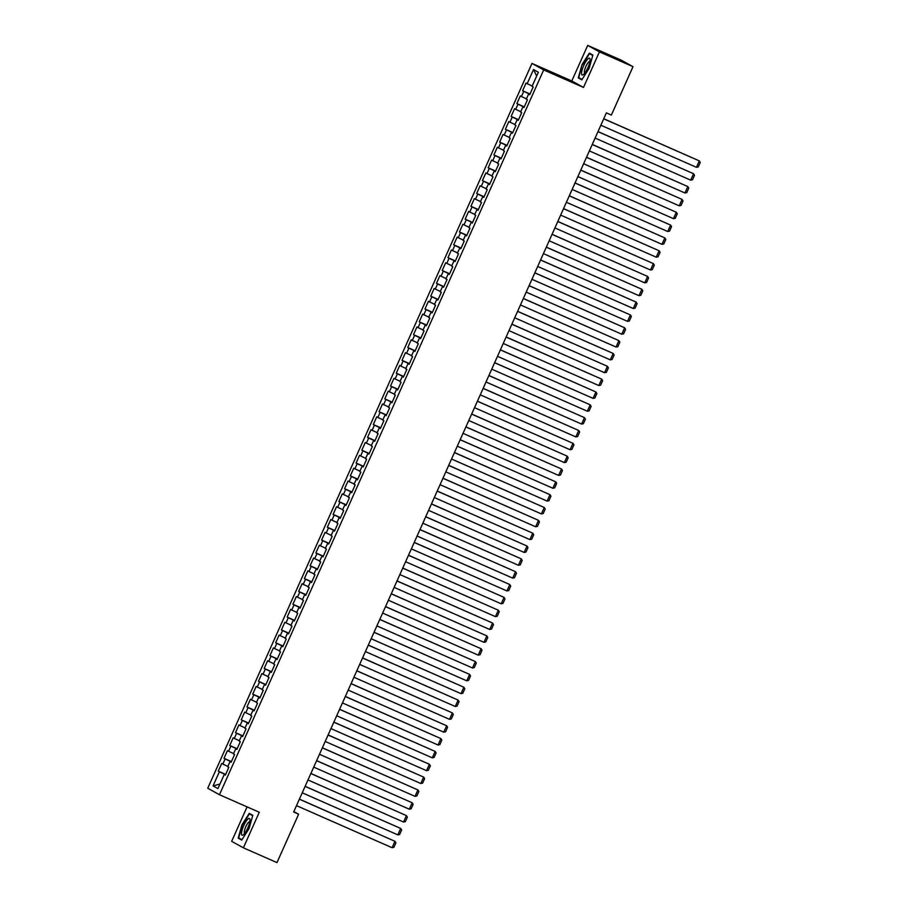 <?xml version="1.0" encoding="UTF-8"?>
<svg xmlns="http://www.w3.org/2000/svg" width="908" height="908" viewBox="0 0 908 908"><rect width="100%" height="100%" fill="white"/><g stroke="black" fill="none" stroke-linecap="round" stroke-linejoin="round"><path stroke-width="1.36" d="M247.078 806.871L231.665 841.33L243.378 847.811L276.974 862.6L298.63 814.204L293.851 811.559M531.975 63.424L207.75 788.246L219.452 794.716L543.688 69.905L531.975 63.424L571.79 80.96L583.504 87.44L599.416 51.87L587.703 45.4L571.79 80.96M587.703 45.4L621.299 60.189L633.012 66.67L599.416 51.87M536.673 76.034L533.495 69.553L527.173 83.672L526.05 83.059L522.611 90.755L523.734 91.379L521.43 96.509L520.307 95.896L516.868 103.591L517.991 104.216L515.687 109.357L514.564 108.733L511.125 116.428L512.248 117.053L509.944 122.194L508.821 121.57L505.381 129.276L506.505 129.889L504.201 135.031L503.077 134.407L499.638 142.113L500.762 142.726L498.469 147.868L497.334 147.244L493.895 154.95L495.019 155.563L492.726 160.705L491.603 160.08L488.152 167.787L489.276 168.4L486.983 173.542L485.859 172.917L482.409 180.624L483.533 181.248L481.24 186.378L480.116 185.754L476.666 193.461L477.79 194.085L475.497 199.215L474.373 198.591L470.923 206.298L472.046 206.922L469.754 212.052L468.63 211.428L465.18 219.134L466.303 219.759L464.011 224.889L462.887 224.265L459.437 231.971L460.56 232.596L458.268 237.726L457.144 237.102L453.694 244.808L454.817 245.432L452.524 250.563L451.401 249.95L447.95 257.645L449.074 258.269L446.781 263.399L445.658 262.787L442.207 270.482L443.331 271.106L441.038 276.236L439.915 275.623L436.464 283.319L437.588 283.943L435.295 289.084L434.172 288.46L430.721 296.156L431.845 296.78L429.552 301.921L428.428 301.297L424.978 308.992L426.113 309.617L423.809 314.758L422.685 314.134L419.246 321.841L420.37 322.454L418.066 327.595L416.942 326.971L413.503 334.677L414.627 335.29L412.323 340.432L411.199 339.808L407.76 347.514L408.884 348.127L406.58 353.269L405.456 352.644L402.017 360.351L403.141 360.964L400.837 366.106L399.713 365.481L396.274 373.188L397.398 373.812L395.094 378.942L393.97 378.318L390.531 386.025L391.654 386.649L389.35 391.779L388.227 391.155L384.788 398.862L385.911 399.486L383.607 404.616L382.484 403.992L379.045 411.699L380.168 412.323L377.876 417.453L376.752 416.829L373.301 424.535L374.425 425.16L372.132 430.29L371.009 429.677L367.558 437.372L368.682 437.996L366.389 443.127L365.266 442.514L361.815 450.209L362.939 450.833L360.646 455.964L359.523 455.351L356.072 463.046L357.196 463.67L354.903 468.8L353.779 468.188L350.329 475.883L351.453 476.507L349.16 481.649L348.036 481.024L344.586 488.72L345.71 489.344L343.417 494.485L342.293 493.861L338.843 501.568L339.967 502.181L337.674 507.322L336.55 506.698L333.1 514.405L334.223 515.018L331.931 520.159L330.807 519.535L327.357 527.242L328.48 527.854L326.188 532.996L325.064 532.372L321.614 540.078L322.737 540.691L320.445 545.833L319.321 545.209L315.87 552.915L316.994 553.539L314.701 558.67L313.578 558.045L310.127 565.752L311.251 566.376L308.958 571.507L307.835 570.882L304.396 578.589L305.519 579.213L303.215 584.343L302.092 583.719L298.653 591.426L299.776 592.05L297.472 597.18L296.349 596.556L292.909 604.263L294.033 604.887L291.729 610.017L290.605 609.404L287.166 617.1L288.29 617.724L285.986 622.854L284.862 622.241L281.423 629.936L282.547 630.561L280.243 635.691L279.119 635.078L275.68 642.773L276.804 643.397L274.5 648.528L273.376 647.915L269.937 655.61L271.061 656.234L268.757 661.376L267.633 660.752L264.194 668.447L265.318 669.071L263.014 674.213L261.89 673.588L258.451 681.284L259.575 681.908L257.282 687.05L256.158 686.425L252.708 694.132L253.831 694.745L251.539 699.886L250.415 699.262L246.965 706.969L248.088 707.582L245.796 712.723L244.672 712.099L241.222 719.806L242.345 720.419L240.053 725.56L238.929 724.936L235.478 732.643L236.602 733.255L234.309 738.397L233.186 737.773L229.735 745.479L230.859 746.104L228.566 751.234L227.443 750.61L223.992 758.316L225.116 758.94L222.823 764.071L221.7 763.446L218.249 771.153L225.672 774.422M533.495 69.553L538.365 72.254L532.054 86.373L533.178 86.998L529.727 94.693L528.604 94.069L526.311 99.21L527.434 99.835L523.984 107.53L522.86 106.917L520.568 112.047L521.691 112.671L518.241 120.367L517.117 119.754L514.825 124.884L515.948 125.508L512.498 133.204L511.374 132.591L509.082 137.721L510.205 138.345L506.755 146.04L505.631 145.428L503.338 150.558L504.462 151.182L501.012 158.889L499.888 158.264L497.595 163.395L498.719 164.019L495.28 171.726L494.156 171.101L491.852 176.231L492.976 176.856L489.537 184.562L488.413 183.938L486.109 189.068L487.233 189.693L483.794 197.399L482.67 196.775L480.366 201.905L481.49 202.529L478.051 210.236L476.927 209.612L474.623 214.753L475.747 215.366L472.308 223.073L471.184 222.449L468.88 227.59L470.004 228.203L466.564 235.91L465.441 235.286L463.137 240.427L464.26 241.04L460.821 248.747L459.698 248.122L457.394 253.264L458.517 253.877L455.078 261.583L453.955 260.959L451.651 266.101L452.774 266.725L449.335 274.42L448.212 273.796L445.919 278.938L447.042 279.562L443.592 287.257L442.468 286.644L440.176 291.774L441.299 292.399L437.849 300.094L436.725 299.481L434.433 304.611L435.556 305.236L432.106 312.931L430.982 312.318L428.69 317.448L429.813 318.072L426.363 325.768L425.239 325.155L422.946 330.285L424.07 330.909L420.62 338.616L419.496 337.992L417.203 343.122L418.327 343.746L414.877 351.453L413.753 350.829L411.46 355.959L412.584 356.583L409.133 364.29L408.01 363.665L405.717 368.796L406.841 369.42L403.39 377.126L402.267 376.502L399.974 381.632L401.098 382.257L397.647 389.963L396.524 389.339L394.231 394.469L395.355 395.094L391.904 402.8L390.781 402.176L388.488 407.317L389.611 407.93L386.161 415.637L385.037 415.013L382.745 420.154L383.868 420.767L380.418 428.474L379.294 427.85L377.002 432.991L378.125 433.604L374.686 441.311L373.563 440.686L371.259 445.828L372.382 446.441L368.943 454.148L367.819 453.523L365.515 458.665L366.639 459.289L363.2 466.984L362.076 466.36L359.772 471.502L360.896 472.126L357.457 479.821L356.333 479.208L354.029 484.339L355.153 484.963L351.714 492.658L350.59 492.045L348.286 497.175L349.41 497.8L345.971 505.495L344.847 504.882L342.543 510.012L343.667 510.636L340.228 518.332L339.104 517.719L336.8 522.849L337.924 523.473L334.484 531.18L333.361 530.556L331.057 535.686L332.18 536.31L328.741 544.017L327.618 543.393L325.325 548.523L326.449 549.147L322.998 556.854L321.875 556.229L319.582 561.36L320.706 561.984L317.255 569.691L316.132 569.066L313.839 574.197L314.962 574.821L311.512 582.527L310.388 581.903L308.096 587.045L309.219 587.658L305.769 595.364L304.645 594.74L302.353 599.882L303.476 600.494L300.026 608.201L298.902 607.577L296.61 612.718L297.733 613.331L294.283 621.038L293.159 620.414L290.866 625.555L291.99 626.168L288.54 633.875L287.416 633.251L285.123 638.392L286.247 639.016L282.797 646.712L281.673 646.087L279.38 651.229L280.504 651.853L277.053 659.548L275.93 658.936L273.637 664.066L274.761 664.69L271.31 672.385L270.187 671.772L267.894 676.903L269.018 677.527L265.567 685.222L264.444 684.609L262.151 689.74L263.275 690.364L259.824 698.059L258.701 697.446L256.408 702.576L257.531 703.201L254.092 710.907L252.969 710.283L250.665 715.413L251.788 716.037L248.349 723.744L247.226 723.12L244.922 728.25L246.045 728.874L242.606 736.581L241.483 735.957L239.179 741.087L240.302 741.711L236.863 749.418L235.739 748.794L233.435 753.924L234.559 754.548L231.12 762.255L229.996 761.63L227.692 766.761L228.816 767.385L225.377 775.091L224.253 774.467L217.931 788.587L213.062 785.897L219.373 771.777L218.249 771.153M633.012 66.67L611.368 115.066L606.385 112.876L293.647 812.013L298.63 814.204M222.823 764.071L227.863 766.409M225.116 758.94L231.313 761.812M224.253 774.467L225.434 774.944M228.566 751.234L233.606 753.561M230.859 746.104L237.056 748.964M229.996 761.63L231.177 762.107M234.309 738.397L239.349 740.724M236.602 733.255L242.799 736.127M235.739 748.794L236.92 749.27M240.053 725.56L245.081 727.887M242.345 720.419L248.542 723.29M241.483 735.957L242.663 736.433M245.796 712.723L250.824 715.05M248.088 707.582L254.285 710.453M247.226 723.12L248.406 723.597M251.539 699.886L256.567 702.213M253.831 694.745L260.029 697.616M252.969 710.283L254.149 710.76M257.282 687.05L262.31 689.376M259.575 681.908L265.772 684.78M258.701 697.446L259.892 697.923M263.014 674.213L268.053 676.539M265.318 669.071L271.515 671.943M264.444 684.609L265.635 685.086M268.757 661.376L273.796 663.703M271.061 656.234L277.258 659.106M270.187 671.772L271.378 672.249M274.5 648.528L279.539 650.866M276.804 643.397L283.001 646.269M275.93 658.936L277.122 659.412M280.243 635.691L285.282 638.029M282.547 630.561L288.744 633.432M281.673 646.087L282.865 646.575M285.986 622.854L291.025 625.192M288.29 617.724L294.487 620.595M287.416 633.251L288.608 633.727M291.729 610.017L296.768 612.355M294.033 604.887L300.23 607.758M293.159 620.414L294.351 620.89M297.472 597.18L302.512 599.518M299.776 592.05L305.973 594.922M298.902 607.577L300.094 608.054M303.215 584.343L308.255 586.682M305.519 579.213L311.716 582.085M304.645 594.74L305.837 595.217M308.958 571.507L313.998 573.845M311.251 566.376L317.459 569.237M310.388 581.903L311.58 582.38M314.701 558.67L319.741 560.996M316.994 553.539L323.203 556.4M316.132 569.066L317.323 569.543M320.445 545.833L325.484 548.16M322.737 540.691L328.934 543.563M321.875 556.229L323.066 556.706M326.188 532.996L331.227 535.323M328.48 527.854L334.677 530.726M327.618 543.393L328.81 543.869M331.931 520.159L336.97 522.486M334.223 515.018L340.421 517.889M333.361 530.556L334.553 531.032M337.674 507.322L342.713 509.649M339.967 502.181L346.164 505.052M339.104 517.719L340.284 518.196M343.417 494.485L348.456 496.812M345.71 489.344L351.907 492.215M344.847 504.882L346.027 505.359M349.16 481.649L354.199 483.975M351.453 476.507L357.65 479.379M350.59 492.045L351.771 492.522M354.903 468.8L359.943 471.139M357.196 463.67L363.393 466.542M356.333 479.208L357.514 479.685M360.646 455.964L365.674 458.302M362.939 450.833L369.136 453.705M362.076 466.36L363.257 466.848M366.389 443.127L371.417 445.465M368.682 437.996L374.879 440.868M367.819 453.523L369 454M372.132 430.29L377.161 432.628M374.425 425.16L380.622 428.031M373.563 440.686L374.743 441.163M377.876 417.453L382.904 419.791M380.168 412.323L386.365 415.194M379.294 427.85L380.486 428.326M383.607 404.616L388.647 406.954M385.911 399.486L392.108 402.358M385.037 415.013L386.229 415.489M389.35 391.779L394.39 394.117M391.654 386.649L397.852 389.509M390.781 402.176L391.972 402.653M395.094 378.942L400.133 381.269M397.398 373.812L403.595 376.672M396.524 389.339L397.715 389.816M400.837 366.106L405.876 368.432M403.141 360.964L409.338 363.836M402.267 376.502L403.458 376.979M406.58 353.269L411.619 355.596M408.884 348.127L415.081 350.999M408.01 363.665L409.202 364.142M412.323 340.432L417.362 342.759M414.627 335.29L420.824 338.162M413.753 350.829L414.945 351.305M418.066 327.595L423.105 329.922M420.37 322.454L426.567 325.325M419.496 337.992L420.688 338.468M423.809 314.758L428.848 317.085M426.113 309.617L432.31 312.488M425.239 325.155L426.431 325.631M429.552 301.921L434.591 304.248M431.845 296.78L438.053 299.651M430.982 312.318L432.174 312.795M435.295 289.084L440.335 291.411M437.588 283.943L443.796 286.815M436.725 299.481L437.917 299.958M441.038 276.236L446.078 278.574M443.331 271.106L449.528 273.978M442.468 286.644L443.66 287.121M446.781 263.399L451.821 265.738M449.074 258.269L455.271 261.141M448.212 273.796L449.403 274.273M452.524 250.563L457.564 252.901M454.817 245.432L461.014 248.304M453.955 260.959L455.146 261.436M458.268 237.726L463.307 240.064M460.56 232.596L466.757 235.467M459.698 248.122L460.878 248.599M464.011 224.889L469.05 227.227M466.303 219.759L472.501 222.63M465.441 235.286L466.621 235.762M469.754 212.052L474.793 214.39M472.046 206.922L478.244 209.793M471.184 222.449L472.364 222.925M475.497 199.215L480.536 201.553M477.79 194.085L483.987 196.945M476.927 209.612L478.107 210.088M481.24 186.378L486.268 188.705M483.533 181.248L489.73 184.108M482.67 196.775L483.851 197.252M486.983 173.542L492.011 175.868M489.276 168.4L495.473 171.272M488.413 183.938L489.594 184.415M492.726 160.705L497.754 163.031M495.019 155.563L501.216 158.435M494.156 171.101L495.337 171.578M498.469 147.868L503.497 150.195M500.762 142.726L506.959 145.598M499.888 158.264L501.08 158.741M504.201 135.031L509.24 137.358M506.505 129.889L512.702 132.761M505.631 145.428L506.823 145.904M509.944 122.194L514.984 124.521M512.248 117.053L518.445 119.924M511.374 132.591L512.566 133.067M515.687 109.357L520.727 111.684M517.991 104.216L524.188 107.087M517.117 119.754L518.309 120.231M521.43 96.509L526.47 98.847M523.734 91.379L529.932 94.25M522.86 106.917L524.052 107.394M527.173 83.672L532.213 86.01M528.604 94.069L529.795 94.557M583.504 87.44L543.688 69.905M243.378 847.811L259.279 812.251L219.452 794.716M219.373 771.777L225.57 774.649M219.952 784.081L213.062 785.897M581.801 79.847L589.099 68.429L592.879 55.07L589.349 53.118L582.051 64.536L578.271 77.895L581.801 79.847M252.81 815.316L249.28 813.364L241.971 824.782L238.191 838.141L241.721 840.093L249.03 828.675L252.81 815.316M522.611 90.755L530.034 94.023M516.868 103.591L524.291 106.86M511.125 116.428L518.547 119.697M505.381 129.276L512.804 132.534M499.638 142.113L507.061 145.371M493.895 154.95L501.318 158.219M488.152 167.787L495.575 171.056M482.409 180.624L489.832 183.893M476.666 193.461L484.089 196.73M470.923 206.298L478.346 209.566M465.18 219.134L472.603 222.403M459.437 231.971L466.86 235.24M453.694 244.808L461.116 248.077M447.95 257.645L455.373 260.914M442.207 270.482L449.63 273.751M436.464 283.319L443.887 286.587M430.721 296.156L438.144 299.424M424.978 308.992L432.401 312.261M419.246 321.841L426.658 325.098M413.503 334.677L420.926 337.935M407.76 347.514L415.183 350.783M402.017 360.351L409.44 363.62M396.274 373.188L403.697 376.457M390.531 386.025L397.954 389.294M384.788 398.862L392.211 402.131M379.045 411.699L386.468 414.967M373.301 424.535L380.724 427.804M367.558 437.372L374.981 440.641M361.815 450.209L369.238 453.478M356.072 463.046L363.495 466.315M350.329 475.883L357.752 479.152M344.586 488.72L352.009 491.988M338.843 501.568L346.266 504.825M333.1 514.405L340.523 517.662M327.357 527.242L334.78 530.51M321.614 540.078L329.036 543.347M315.87 552.915L323.293 556.184M310.127 565.752L317.55 569.021M304.396 578.589L311.807 581.858M298.653 591.426L306.075 594.695M292.909 604.263L300.332 607.531M287.166 617.1L294.589 620.368M281.423 629.936L288.846 633.205M275.68 642.773L283.103 646.042M269.937 655.61L277.36 658.879M264.194 668.447L271.617 671.716M258.451 681.284L265.874 684.553M252.708 694.132L260.131 697.389M246.965 706.969L254.388 710.238M241.222 719.806L248.644 723.074M235.478 732.643L242.901 735.911M229.735 745.479L237.158 748.748M223.992 758.316L231.415 761.585M581.994 79.529L578.271 77.895M582.039 79.473L578.748 77.645L582.051 64.536M241.925 839.775L238.191 838.141M603.729 118.823L699.308 160.898L603.763 118.744M600.858 125.236L696.436 167.31L699.308 160.898L700.25 162.441L698.241 166.936L696.436 167.31M597.986 131.66L693.564 173.734L598.02 131.581M595.115 138.073L690.693 180.147L693.564 173.734L694.518 175.278L692.498 179.773L690.693 180.147M592.243 144.497L687.821 186.571L592.277 144.417M589.371 150.91L684.95 192.984L687.821 186.571L688.775 188.115L686.766 192.609L684.95 192.984M583.617 74.388A9.148 2.338 -66.2 0 0 588.009 67.442A9.148 2.338 -66.2 0 0 590.087 59.587A9.148 2.338 -66.2 0 0 588.032 58.793A9.148 2.338 -66.2 0 0 582.198 69.689A9.148 2.338 -66.2 0 0 583.538 74.456A9.148 2.338 -66.2 0 0 583.617 74.388M589.905 61.562A6.265 1.6 -66.2 0 0 589.814 61.506A6.265 1.6 -66.2 0 0 588.804 61.903A6.265 1.6 -66.2 0 0 585.251 68.032A6.265 1.6 -66.2 0 0 584.775 72.969A6.265 1.6 -66.2 0 0 584.877 73.003M582.403 64.706L589.485 53.64L592.765 55.456M592.867 55.127L589.485 53.64M243.548 834.634A9.148 2.338 -66.2 0 0 247.941 827.676A9.148 2.338 -66.2 0 0 250.006 819.833A9.148 2.338 -66.2 0 0 247.952 819.039A9.148 2.338 -66.2 0 0 242.13 829.935A9.148 2.338 -66.2 0 0 243.458 834.702A9.148 2.338 -66.2 0 0 243.548 834.634M249.836 821.808A6.265 1.6 -66.2 0 0 249.745 821.751A6.265 1.6 -66.2 0 0 248.735 822.149A6.265 1.6 -66.2 0 0 245.171 828.278A6.265 1.6 -66.2 0 0 244.706 833.215A6.265 1.6 -66.2 0 0 244.797 833.238M241.959 839.718L238.668 837.891L242.334 824.952L249.405 813.886L252.696 815.702M252.787 815.373L249.405 813.886M586.5 157.334L682.078 199.408L586.534 157.254M583.628 163.746L679.207 205.821L682.078 199.408L683.032 200.952L681.023 205.446L679.207 205.821M580.757 170.171L676.335 212.245L580.791 170.091M577.885 176.583L673.464 218.658L676.335 212.245L677.289 213.789L675.28 218.283L673.464 218.658M575.014 183.007L670.592 225.082L575.048 182.928M572.142 189.431L667.72 231.506L670.592 225.082L671.545 226.625L669.536 231.12L667.72 231.506M569.271 195.844L664.849 237.919L569.305 195.776M566.399 202.268L661.977 244.343L664.849 237.919L665.802 239.462L663.793 243.957L661.977 244.343M563.528 208.681L659.106 250.756L563.562 208.613M560.656 215.105L656.234 257.18L659.106 250.756L660.059 252.299L658.05 256.794L656.234 257.18M557.784 221.518L653.363 263.592L557.818 221.45M554.913 227.942L650.491 270.017L653.363 263.592L654.316 265.136L652.307 269.631L650.491 270.017M552.041 234.355L647.62 276.429L552.075 234.287M549.17 240.779L644.748 282.853L647.62 276.429L648.573 277.973L646.564 282.467L644.748 282.853M546.298 247.192L641.877 289.266L546.332 247.124M543.427 253.616L639.005 295.69L641.877 289.266L642.83 290.81L640.821 295.304L639.005 295.69M540.555 260.029L636.133 302.103L540.589 259.96M537.684 266.453L633.262 308.527L636.133 302.103L637.087 303.647L635.078 308.141L633.262 308.527M534.823 272.865L630.39 314.94L534.846 272.797M531.952 279.289L627.519 321.364L630.39 314.94L631.344 316.483L629.335 320.978L627.519 321.364M529.08 285.714L624.647 327.788L529.103 285.634M526.209 292.126L621.776 334.201L624.647 327.788L625.601 329.332L623.592 333.815L621.776 334.201M523.337 298.55L618.904 340.625L523.371 298.471M520.466 304.963L616.044 347.038L618.904 340.625L619.858 342.168L617.849 346.652L616.044 347.038M517.594 311.387L613.172 353.462L517.628 311.308M514.722 317.8L610.301 359.874L613.172 353.462L614.114 355.005L612.106 359.5L610.301 359.874M511.851 324.224L607.429 366.299L511.885 324.145M508.979 330.637L604.558 372.711L607.429 366.299L608.371 367.842L606.362 372.337L604.558 372.711M506.108 337.061L601.686 379.135L506.142 336.981M503.236 343.474L598.815 385.548L601.686 379.135L602.628 380.679L600.619 385.174L598.815 385.548M500.365 349.898L595.943 391.972L500.399 349.818M497.493 356.311L593.072 398.385L595.943 391.972L596.885 393.516L594.876 398.01L593.072 398.385M494.622 362.735L590.2 404.809L494.656 362.655M491.75 369.159L587.328 411.222L590.2 404.809L591.142 406.353L589.133 410.847L587.328 411.222M488.879 375.571L584.457 417.646L488.913 375.492M486.007 381.996L581.585 424.07L584.457 417.646L585.399 419.19L583.39 423.684L581.585 424.07M483.135 388.408L578.714 430.483L483.169 388.34M480.264 394.832L575.842 436.907L578.714 430.483L579.667 432.026L577.647 436.521L575.842 436.907M477.392 401.245L572.971 443.32L477.426 401.177M474.521 407.669L570.099 449.744L572.971 443.32L573.924 444.863L571.904 449.358L570.099 449.744M471.649 414.082L567.228 456.156L471.683 414.014M468.778 420.506L564.356 462.581L567.228 456.156L568.181 457.7L566.172 462.195L564.356 462.581M465.906 426.919L561.485 468.993L465.94 426.851M463.035 433.343L558.613 475.417L561.485 468.993L562.438 470.537L560.429 475.032L558.613 475.417M460.163 439.756L555.741 481.83L460.197 439.688M457.291 446.18L552.87 488.254L555.741 481.83L556.695 483.374L554.686 487.868L552.87 488.254M454.42 452.593L549.998 494.667L454.454 452.524M451.548 459.017L547.127 501.091L549.998 494.667L550.952 496.211L548.943 500.705L547.127 501.091M448.677 465.441L544.255 507.504L448.711 465.361M445.805 471.854L541.384 513.928L544.255 507.504L545.209 509.059L543.2 513.542L541.384 513.928M442.934 478.278L538.512 520.352L442.968 478.198M440.062 484.69L535.641 526.765L538.512 520.352L539.466 521.896L537.457 526.379L535.641 526.765M437.191 491.114L532.769 533.189L437.225 491.035M434.319 497.527L529.897 539.602L532.769 533.189L533.722 534.733L531.713 539.227L529.897 539.602M431.448 503.951L527.026 546.026L431.482 503.872M428.576 510.364L524.154 552.439L527.026 546.026L527.979 547.569L525.97 552.064L524.154 552.439M425.704 516.788L521.283 558.863L425.739 516.709M422.833 523.201L518.411 565.275L521.283 558.863L522.236 560.406L520.227 564.901L518.411 565.275M419.961 529.625L515.54 571.699L419.995 529.546M417.09 536.038L512.668 578.112L515.54 571.699L516.493 573.243L514.484 577.738L512.668 578.112M414.23 542.462L509.797 584.536L414.252 542.382M411.358 548.875L506.925 590.949L509.797 584.536L510.75 586.08L508.741 590.575L506.925 590.949M408.486 555.299L504.054 597.373L408.521 555.219M405.615 561.723L501.182 603.797L504.054 597.373L505.007 598.917L502.998 603.411L501.182 603.797M402.743 568.136L498.31 610.21L402.777 568.067M399.872 574.56L495.45 616.634L498.31 610.21L499.264 611.754L497.255 616.248L495.45 616.634M397 580.972L492.579 623.047L397.034 580.904M394.129 587.397L489.707 629.471L492.579 623.047L493.521 624.59L491.512 629.085L489.707 629.471M391.257 593.809L486.836 635.884L391.291 593.741M388.386 600.233L483.964 642.308L486.836 635.884L487.778 637.427L485.769 641.922L483.964 642.308M385.514 606.646L481.092 648.721L385.548 606.578M382.643 613.07L478.221 655.145L481.092 648.721L482.034 650.264L480.026 654.759L478.221 655.145M379.771 619.483L475.349 661.557L379.805 619.415M376.899 625.907L472.478 667.982L475.349 661.557L476.291 663.101L474.282 667.596L472.478 667.982M374.028 632.32L469.606 674.394L374.062 632.252M371.156 638.744L466.735 680.818L469.606 674.394L470.548 675.938L468.539 680.433L466.735 680.818M368.285 645.157L463.863 687.231L368.319 645.089M365.413 651.581L460.992 693.655L463.863 687.231L464.805 688.775L462.796 693.269L460.992 693.655M362.542 658.005L458.12 700.079L362.576 657.925M359.67 664.418L455.249 706.492L458.12 700.079L459.073 701.623L457.053 706.106L455.249 706.492M356.799 670.842L452.377 712.916L356.833 670.762M353.927 677.255L449.505 719.329L452.377 712.916L453.33 714.46L451.31 718.943L449.505 719.329M351.055 683.679L446.634 725.753L351.09 683.599M348.184 690.091L443.762 732.166L446.634 725.753L447.587 727.297L445.578 731.791L443.762 732.166M345.312 696.515L440.891 738.59L345.346 696.436M342.441 702.928L438.019 745.003L440.891 738.59L441.844 740.134L439.835 744.628L438.019 745.003M339.569 709.352L435.148 751.427L339.603 709.273M336.698 715.765L432.276 757.84L435.148 751.427L436.101 752.97L434.092 757.465L432.276 757.84M333.826 722.189L429.405 764.264L333.86 722.11M330.955 728.602L426.533 770.676L429.405 764.264L430.358 765.807L428.349 770.302L426.533 770.676M328.083 735.026L423.661 777.1L328.117 734.947M325.212 741.45L420.79 783.513L423.661 777.1L424.615 778.644L422.606 783.139L420.79 783.513M322.34 747.863L417.918 789.937L322.374 747.783M319.468 754.287L415.047 796.361L417.918 789.937L418.872 791.481L416.863 795.976L415.047 796.361M316.597 760.7L412.175 802.774L316.631 760.632M313.725 767.124L409.304 809.198L412.175 802.774L413.129 804.318L411.12 808.812L409.304 809.198M310.854 773.537L406.432 815.611L310.888 773.468M307.982 779.961L403.561 822.035L406.432 815.611L407.386 817.155L405.377 821.649L403.561 822.035M305.111 786.373L400.689 828.448L305.145 786.305M302.239 792.798L397.817 834.872L400.689 828.448L401.642 829.991L399.634 834.486L397.817 834.872M299.368 799.21L394.946 841.285L299.402 799.142M296.507 805.634L392.074 847.709L394.946 841.285L395.899 842.828L393.89 847.323L392.074 847.709"/></g></svg>
